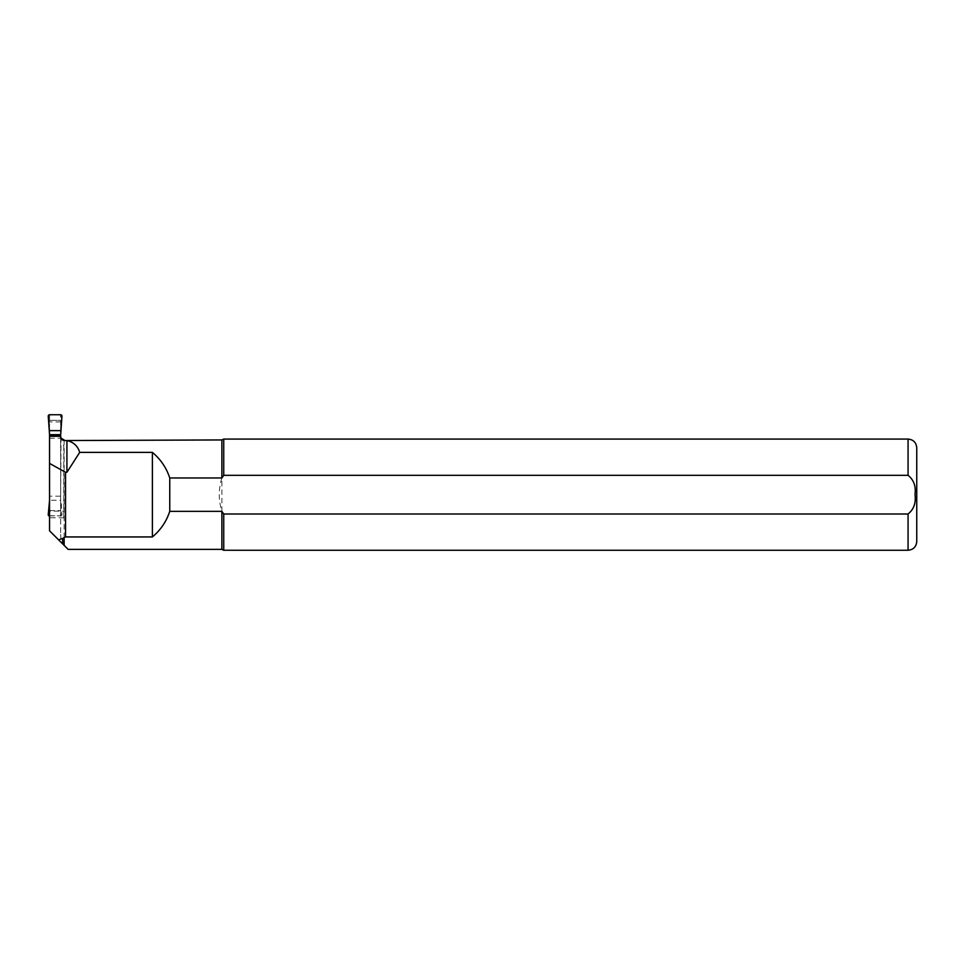 <?xml version="1.0" encoding="UTF-8"?>
<svg xmlns="http://www.w3.org/2000/svg" width="965" height="965" viewBox="0 0 965 965"><rect width="100%" height="100%" fill="white"/><g stroke="black" fill="none" stroke-linecap="round" stroke-linejoin="round"><path stroke-width="0.72" stroke-dasharray="4.83 3.62" d="M49.637 414.745L49.553 420.318L60.662 420.318L60.662 441.548L63.799 445.721L63.799 517.783L63.799 511.136L49.553 511.136L49.553 435.939L49.553 513.597L49.553 496.179L60.662 496.179L61.097 430.197M60.662 430.631L60.662 429.895M49.553 510.545L60.662 510.545L60.662 436.663M60.662 510.545L60.662 500.968M60.662 496.179L60.662 500.232L49.553 500.232M49.553 430.631L49.553 417.266M49.553 496.179L49.553 420.318L60.662 420.306L60.662 534.308L60.662 441.548M49.975 415.022L60.578 414.745M60.662 417.266L60.24 415.022M49.975 515.841L60.24 515.841L49.553 515.708M60.662 513.597L60.24 515.841M60.578 516.106A1.399 1.387 -142.2 0 0 61.965 514.647L61.097 500.666M60.662 421.91L49.553 421.91L49.553 420.306L49.553 511.136M60.662 534.308L61.06 542.306L49.553 530.798L49.553 421.91M223.735 550.255L223.735 514.007L908.065 514.007C913.759 509.448 916.075 503.055 915.013 494.792C916.111 486.444 913.795 479.955 908.065 475.311L223.735 475.311L221.878 477.977L221.878 439.944M221.878 477.977C218.416 489.098 218.416 500.22 221.878 511.341L221.878 477.977M221.878 549.387L221.878 511.341M64.136 439.944L64.136 545.382L68.141 549.387M61.06 542.306L62.629 543.874M63.799 445.721L63.799 511.136M223.735 475.311L223.735 439.075M63.799 517.783L49.553 517.783M49.517 417.194L48.25 416.217M61.965 416.217L60.699 417.194M61.965 514.647L60.699 513.657M908.065 475.311L908.065 439.075M908.065 550.255L908.065 514.007M49.553 438.243L61.157 438.243"/><path stroke-width="1.45" d="M60.662 434.672L61.965 416.217A1.399 1.387 142.2 0 0 60.578 414.745L49.637 414.745A1.399 1.387 -142.2 0 0 48.25 416.217L49.553 434.672L60.662 434.672L60.662 436.301L49.553 436.301L49.553 530.798L64.136 545.382L62.629 543.874L62.629 538.458L65.536 536.938L152.386 536.938C160.624 530.062 166.414 521.534 169.756 511.341L221.878 511.341L221.878 549.387L68.141 549.387L64.136 545.382L64.136 537.457M49.553 436.301L49.553 434.672M49.553 430.631L60.662 430.631M49.553 515.708L49.553 513.597M49.553 500.232L48.25 514.647A1.399 1.387 142.2 0 0 49.553 516.106M62.629 538.458L58.588 539.833M64.136 440.547L221.878 439.944L221.878 477.977L169.756 477.977C166.414 467.784 160.624 459.256 152.386 452.38L79.709 452.38C77.803 446.035 73.545 442.091 66.923 440.547L64.136 440.547C61.772 439.992 60.614 438.689 60.662 436.663L60.662 436.301M64.136 439.944L61.157 438.243L60.662 436.482M65.536 536.938L65.536 472.283L66.923 472.283L79.709 452.38M49.553 463.405L65.536 472.283M152.386 536.938L152.386 452.38M169.756 477.977L169.756 511.341M221.878 477.977L223.735 475.311L908.065 475.311C913.759 479.87 916.075 486.276 915.013 494.526C916.111 502.874 913.795 509.375 908.065 514.007L223.735 514.007L221.878 511.341L223.735 514.007L223.735 550.255L221.878 549.387M916.75 447.76L916.75 541.57L916.75 447.76C916.231 442.477 913.336 439.582 908.065 439.075L223.735 439.075L223.735 475.311M66.923 440.547L66.923 472.283M49.517 513.657L48.25 514.647M908.065 439.075L908.065 475.311M908.065 514.007L908.065 550.255L223.735 550.255M221.878 439.944L223.735 439.075M908.065 550.255C913.336 549.736 916.231 546.841 916.75 541.57M49.553 435.939L60.662 435.939"/></g></svg>

